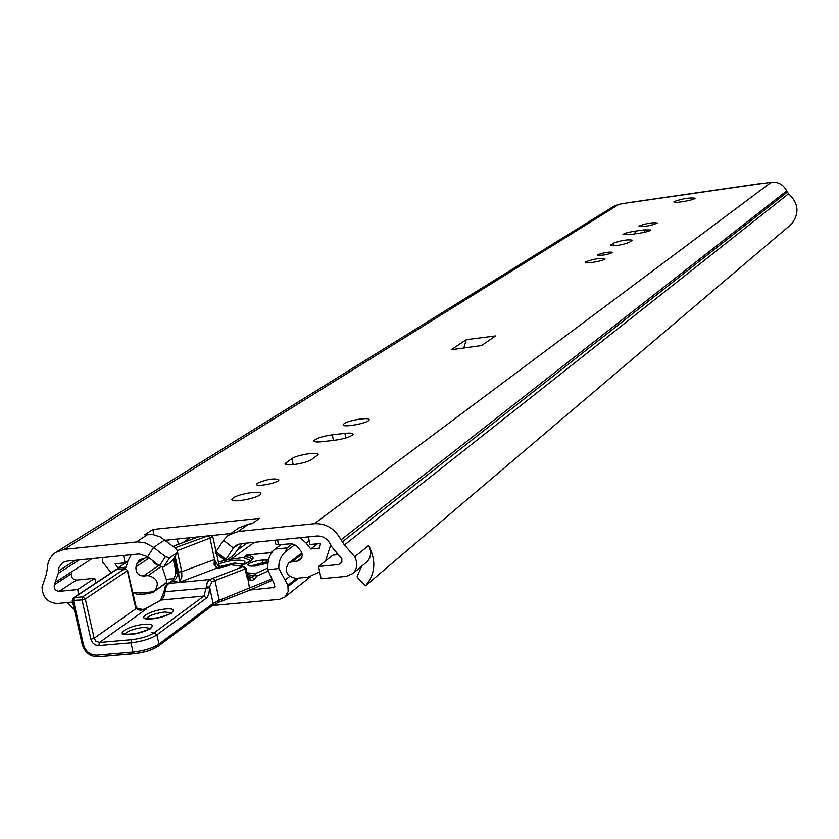 <?xml version="1.0" encoding="UTF-8"?>
<svg xmlns="http://www.w3.org/2000/svg" width="839" height="839" viewBox="0 0 839 839"><rect width="100%" height="100%" fill="white"/><g stroke="black" fill="none" stroke-linecap="round" stroke-linejoin="round"><path stroke-width="1.26" d="M177.742 552.23L171.764 561.417L163.636 567.017L169.646 557.767L177.742 552.23L176.568 549.073L160.312 536.918L152.834 534.569L144.686 534.8L152.855 529.472L259.555 518.366L251.983 523.704L248.732 524.039L238.8 527.899L229.257 534.59M72.636 602.056L57.157 603.514C47.571 602.717 42.527 597.221 42.023 587.027L46.313 574.4L47.236 569.094C47.508 561.752 50.361 556.152 55.794 552.314L64.215 549.314L137.669 541.826L145.294 542.875L153.631 547.353L147.654 556.614L139.054 553.897L66.889 561.144L63.072 562.382M236.179 545.266L240.709 543.672L316.953 536.006C322.847 535.806 327.315 538.523 330.377 544.154L331.415 546.357L341.872 558.858L341.735 562.466L338.673 564.553L341.966 561.899M230.715 533.562L165.398 540.243M338.673 564.553L318.558 566.482L321.096 578.721L346.245 576.362L352.862 573.53C357.351 568.863 357.97 563.273 354.719 556.76L344.43 544.962L341.053 539.844C334.971 528.654 326.088 523.263 314.405 523.683L238.119 531.507L228.114 535.387L223.552 540.264L216.063 551.632L215.833 553.174L225.66 560.924L233.431 555.324L241.989 543.546M354.719 556.76L368.667 545.455C376.417 560.725 375.369 574.17 365.521 585.779L791.492 224.107C799.64 213.41 798.665 203.3 788.576 193.778L786.699 190.914C783.374 184.611 778.225 181.738 771.261 182.294L763.322 183.447M628.684 202.65L619.014 204.317L613.729 206.321L56.811 551.674M453.259 349.444L451.875 349.307L466.306 339.669L495.566 335.936L481.544 345.553L453.259 349.444M674.262 201.528C682.925 198.57 689.868 197.469 695.111 198.214C695.258 199.955 672.983 203.814 673.927 201.895L674.262 201.528M257.594 483.138C267.672 479.017 274.773 477.957 278.884 479.95C278.275 483.107 254.888 487.469 256.64 484.103L257.594 483.138M233.221 497.926C239.105 493.615 262.754 490.081 260.74 493.825C259.901 497.988 229.592 503.683 231.942 499.226L233.221 497.926M344.168 423.601C348.94 420.066 370.744 416.773 369.139 419.846C368.657 423.181 341.389 428.163 343.224 424.565L344.168 423.601M334.761 440.255L322.071 441.713C316.555 442.279 313.849 441.933 313.975 440.695C316.324 438.262 322.438 436.301 332.317 434.822L344.902 433.364C350.461 432.788 353.209 433.123 353.125 434.371C350.828 436.804 344.714 438.766 334.761 440.255M291.92 458.608C297.205 454.707 319.879 451.309 318.096 454.686L311.521 459.552C306.319 463.485 283.246 466.956 285.166 463.516L291.92 458.608L293.189 464.701M597.819 254.731C604.227 252.455 609.25 251.669 612.869 252.382C607.384 254.773 602.255 255.664 597.504 255.066L597.819 254.731M585.632 261.841C593.907 258.884 600.357 257.877 604.982 258.821C604.992 260.688 584.227 264.327 585.223 262.282L585.632 261.841M639.318 225.88C646.911 223.237 652.941 222.283 657.388 223.027C650.865 225.775 644.73 226.845 638.982 226.236L639.318 225.88M639.098 233.273L629.785 234.574L622.989 234.501C624.174 233.368 628.128 232.256 634.84 231.176L644.09 229.886L650.959 229.949C649.795 231.082 645.841 232.193 639.098 233.273M613.613 243.1C621.531 240.311 627.761 239.335 632.291 240.164L629.281 242.377C621.332 245.187 615.071 246.173 610.509 245.324L613.613 243.1L614.096 245.796M78.74 594.337L77.66 589.565L59.118 591.348C55.311 590.792 53.717 588.59 54.336 584.741L58.258 573.32L58.919 567.542L62.558 562.696M235.612 545.675L233.42 548.035L223.552 540.264M154.019 534.758L152.855 529.472M463.852 347.87L466.306 339.669M365.521 585.779L357.278 577.379L357.183 576.141L361.745 566.189M338.065 554.6L332.936 555.103L318.558 566.482M368.667 545.455C371.876 551.873 371.258 557.4 366.811 562.004L366.192 562.518M95.803 583L94.744 578.291L76.401 580.085C72.636 579.539 71.063 577.368 71.682 573.561L54.336 584.741M77.66 589.565L94.744 578.291M74.356 609.68L67.351 602.549M225.66 560.924L225.901 559.393L233.42 548.035L239.125 543.955M225.901 559.393L216.063 551.632M169.646 557.767L165.409 556.677L159.4 565.937L163.636 567.017M147.654 556.614L159.4 565.937M165.409 556.677L153.631 547.353L164.895 539.844M308.333 536.876L309.916 544.501L320.55 543.441L319.491 548.087L310.787 548.937L317.551 543.735M154.072 591.254L150.034 593.488L138.487 594.578L132.499 592.691M166.667 541.239L169.363 539.834M158.351 565.098L154.733 563.63L152.32 560.316M148.912 557.62L145.262 557.987M123.48 555.46L125.116 562.854L115.111 563.85L117.921 567.961L127.822 561.385M125.116 562.854L127.937 560.976M111.241 572.743L102.725 562.256L102.264 557.589M144.874 558.239L139.652 559.676L137.03 563.43L136.023 566.839C135.54 572.355 137.974 575.418 143.333 576.036L148.073 575.575C157.239 577.977 159.546 583.011 154.995 590.677L151.67 591.946L140.103 593.037L132.415 592.292M117.921 567.961L126.112 567.154L127.989 560.809L131.188 554.684M275.014 540.222L275.832 544.154L278.527 544.679L291.206 543.745L294.374 544.542L297.184 546.451L301.075 551.254L302.302 555.565L300.761 559.403L297.258 561.113L292.297 561.585L288.522 563.126C284.064 571.002 286.487 576.078 295.8 578.344L307.944 577.201L319.68 571.904M325.637 560.871L330.692 544.815M310.787 548.937L306.099 543.064L300.184 537.694M190.117 537.715L183.301 542.34M177.281 539.026L178.392 544.144M212.393 605.527L279.439 599.329L284.914 597.064L288.144 591.589L287.892 585.223L278.884 568.548C278.433 561.899 280.625 556.309 285.459 551.758L294.772 544.742M281.296 544.406L275.045 549.052C269.927 552.995 267.484 559.844 267.693 569.618L274.468 584.437L274.332 587.447L250.284 590.006M270.976 552.586L273.829 550.153M166.814 584.447L166.248 579.371L162.116 566.629M174.795 566.231L175.991 573.331M275.045 549.052L287.085 547.857L285.459 551.758M287.085 547.857L292.36 543.892M231.323 564.804L243.331 566.587L245.072 568.968L246.005 568.339L243.855 566.482L230.83 564.741L217.752 568.286L225.471 566.671M229.708 565.067L224.883 566.891M247.463 576.833L246.005 568.339L243.331 566.587L209.698 579.55L207.285 582.297L206.415 586.828L209.582 587.038L211.868 581.784L245.072 568.968L247.568 579.288L251.564 580.64L249.728 578.302L248.271 578.123M217.731 568.108L216.714 568.15L217.752 568.286M217.406 568.055L215.067 564.72L214.354 559.865L214.092 564.584L216.714 568.15M219.661 568.139L214.354 559.865M173.096 580.032L175.099 575.869L175.949 571.558M167.15 584.72L172.456 581.228L173.841 578.816M175.11 556.267L178.592 572.24L179.399 582.308L181.853 576.865L181.738 571.716L177.323 572.062L177.386 575.323L176.242 578.386L174.124 580.651L171.292 581.899M164.392 591.946L165.115 591.715L166.342 586.031L168.503 583.483L209.698 579.55L211.868 581.784M160.06 600.693L163.636 597.441L165.115 591.715L209.582 587.793L209.582 587.038L213.116 603.44L158.938 644.111C152.656 648.138 144.014 650.802 133.013 652.092L96.642 655.186C90.046 655.039 85.641 651.515 83.428 644.593L73.517 600.724L74.147 597.641L73.266 597.966L72.269 600.441L82.023 599.927L85.305 598.962L82.652 596.844L82.023 599.927L90.885 639.245L92.689 642.842L95.185 644.845L98.1 645.631L130.947 642.821L133.013 652.092L134.628 653.591C144.245 652.459 151.796 650.131 157.302 646.607L158.298 646.208L158.938 644.111L156.903 634.882L206.908 597.746L208.859 594.159L209.582 587.793M143.721 609.523L161.182 600.042L203.94 596.068L206.499 598.092M142.074 609.869L146.154 609.145L143.605 609.722L136.275 608.59M251.564 580.64L254.269 579.55L256.881 576.047L254.92 573.813L253.588 575.491L256.881 576.047L268.008 571.086M227.201 559.812L243.625 557.526L244.338 558.501L245.701 555.428L247.138 555.009M176.998 550.227L175.12 547.93M254.269 579.55L252.392 577.222L248.365 578.113M247.348 574.631L253.588 575.491L252.392 577.222L247.767 576.582M115.1 570.426L117.093 569.45M125.609 568.79L127.161 570.205M206.415 586.828L203.94 596.068L154.25 632.763C148.734 636.245 141.162 638.552 131.545 639.696L99.432 642.496L95.719 641.048L94.146 638.259L85.305 598.962L127.339 570.73L134.775 604.342L136.348 607.876L135.614 607.153M90.885 639.245L94.146 638.259L136.212 608.495L137.701 609.67L140.564 610.257L146.154 609.145L99.432 642.496L98.824 645.611M136.421 541.921L147.821 534.474M248.732 524.039L238.119 531.507M314.405 523.683L771.261 182.294M762.347 183.489L628.212 202.818M64.215 549.314L619.014 204.317M55.762 581.993L92.133 558.606M58.258 573.32L79.306 559.896M58.3 571.118L75.3 560.305M59.118 591.348L76.401 580.085M611.023 245.722L610.876 244.925M635.312 233.808L634.84 231.176M644.52 232.288L644.09 229.886M286.781 464.754L286.277 462.383M333.461 440.402L332.317 434.822M345.846 437.989L344.902 433.364M344.43 544.962L788.576 193.778M342.092 542.036L787.265 192.152M341.053 539.844L786.699 190.914M148.073 575.575L161.371 566.43M143.333 576.036L158.791 565.455M136.023 566.839L149.29 557.914M137.03 563.43L144.759 558.25M297.258 561.113L301.914 557.516M292.297 561.585L302.187 554.002M335.38 554.862L336.911 553.656M329.538 547.783L331.405 546.325M306.099 543.064L309.14 540.756M278.527 544.679L277.541 539.97M231.438 558.921L254.437 542.298M273.336 587.856L274.877 586.66M166.248 579.371L173.6 578.658M173.233 559.152L175.823 570.981L177.323 572.062L174.187 557.683M267.693 569.618L278.884 568.548M285.04 580.032L289.675 576.414M287.892 585.223L296.754 578.26M222.241 560.955L224.044 559.655M237.93 549.671L247.169 543.022M288.155 586.471L298.831 578.061M218.895 568.286L216.829 568.16L179.399 582.308L172.813 581.343M218.056 568.202L216.378 567.248M215.728 561.144L215.067 564.72L214.092 564.584M167.884 583.65L173.547 579.759M171.817 581.417L172.456 581.228M147.685 607.782L148.776 607.184M271.102 579.204L219.231 600.304L213.116 603.44L212.487 605.454L218.717 602.287L219.231 600.304L214.962 580.462L213.19 578.061M219.042 602.056L249.005 590.499L249.54 588.538L247.788 577.61M133.925 653.644L98.027 656.801L96.642 655.186M82.442 643.974L83.428 644.593M82.652 596.844L74.147 597.641L116.495 569.503L124.77 568.695L82.652 596.844M131.545 639.696L130.947 642.821C141.959 641.52 150.611 638.867 156.903 634.882L154.25 632.763M218.381 562.14L224.904 560.337M227.317 559.728L244.023 557.432M244.894 556.582L244.527 557.169L244.946 556.687M240.374 566.021C254.857 560.263 256.954 556.666 246.676 555.208L246.582 555.072M254.92 573.813L246.939 572.722M267.473 568.192L254.993 573.803M246.645 555.061L271.878 552.565M268.281 560.064L261.474 560.116L255.255 561.207L249.886 563.105L247.715 564.993L249.697 566.031L254.626 566.073L267.578 563.2M240.216 565.989L251.176 560.567C252.445 558.449 250.567 557.201 245.523 556.844L246.676 555.208M244.338 558.501L248.931 559.498L249.749 561.564M239.692 565.926C254.563 559.623 234.731 557.841 218.769 563.955M177.564 552.502L181.738 571.716L214.574 559.54L209.97 538.103L212.76 535.964M177.165 550.667L209.97 538.103L208.481 535.838M207.862 535.901L174.952 547.794M175.351 545.35L198.497 536.855M173.274 546.472L175.928 545.13M249.204 578.417L247.872 577.117L246.939 577.714M134.775 604.342L134.66 603.797M154.67 632.449L151.565 632.585M150.632 628.474L150.527 628.243C152.457 628.327 147.454 630.152 135.499 633.697C124.749 634.504 120.764 634.441 123.522 633.508L124.707 634.232C127.455 631.033 133.789 628.736 143.689 627.362L150.758 628.39M144.266 624.31C126.993 625.779 112.552 636.098 130.16 634.536C147.779 633.005 161.822 622.664 144.266 624.31M165.325 609.03C148.304 610.519 134.355 620.472 151.723 618.899C169.09 617.357 182.629 607.373 165.325 609.03M171.701 613.036L171.607 612.806C173.306 612.711 169.331 614.274 159.693 617.494C148.063 619.046 143.196 619.192 145.074 617.944L146.238 618.679C148.891 615.595 155.068 613.372 164.78 612.019L171.701 612.848M219.357 566.661L234.616 563.032L243.058 564.123M265.942 563.777L265.743 562.833L267.61 563.011M263.257 560.022L262.313 562.864L265.743 562.833L266.687 559.991M255.496 566.042L254.626 566.073M252.109 566.084L251.186 566.094M250.861 565.979L262.313 562.864L262.722 564.804M762.641 183.269L628.579 202.66M352.862 573.53L366.811 562.004M285.302 464.166L285.166 463.516M314.09 441.272L313.975 440.695M343.329 425.1L343.224 424.565M232.099 500.002L231.942 499.226M256.755 484.669L256.64 484.103M152.96 592.365L166.762 582.654M154.995 590.677L166.741 582.402M288.91 562.843L301.883 552.891M318.893 572.618L319.701 571.978M284.914 597.064L310.346 576.833M249.193 578.407L248.627 578.333M216.389 567.237L217.647 568.076M174.512 576.718L173.348 579.277M167.884 583.661L165.241 586.524L163.972 591.831M163.972 591.873L160.595 600.2M160.553 600.221L148.146 607.363L142.169 609.859M271.836 580.525L249.005 590.499L218.801 602.255M134.376 653.707C144.287 652.606 152.258 650.099 158.298 646.208L212.487 605.454M98.027 656.801L134.188 653.728M97.827 656.811C90.004 656.612 84.802 652.49 82.212 644.457M72.311 600.609L82.17 644.268M73.266 597.966L72.269 600.441M224.852 560.295L218.371 562.078M244.936 556.456L246.823 554.978M219.661 568.087L216.588 553.771M216.105 551.559L212.508 535.429M198.203 536.887L173.096 546.325M136.338 607.845L127.58 570.489L124.98 568.601L115.635 569.828L73.371 597.903M143.616 609.722L136.348 607.918M271.92 552.492L246.823 554.967M242.943 564.207L239.493 565.895M250.169 566.073L249.173 565.517L254.951 565.968L267.599 563.053M143.521 609.733L142.19 609.859"/></g></svg>
